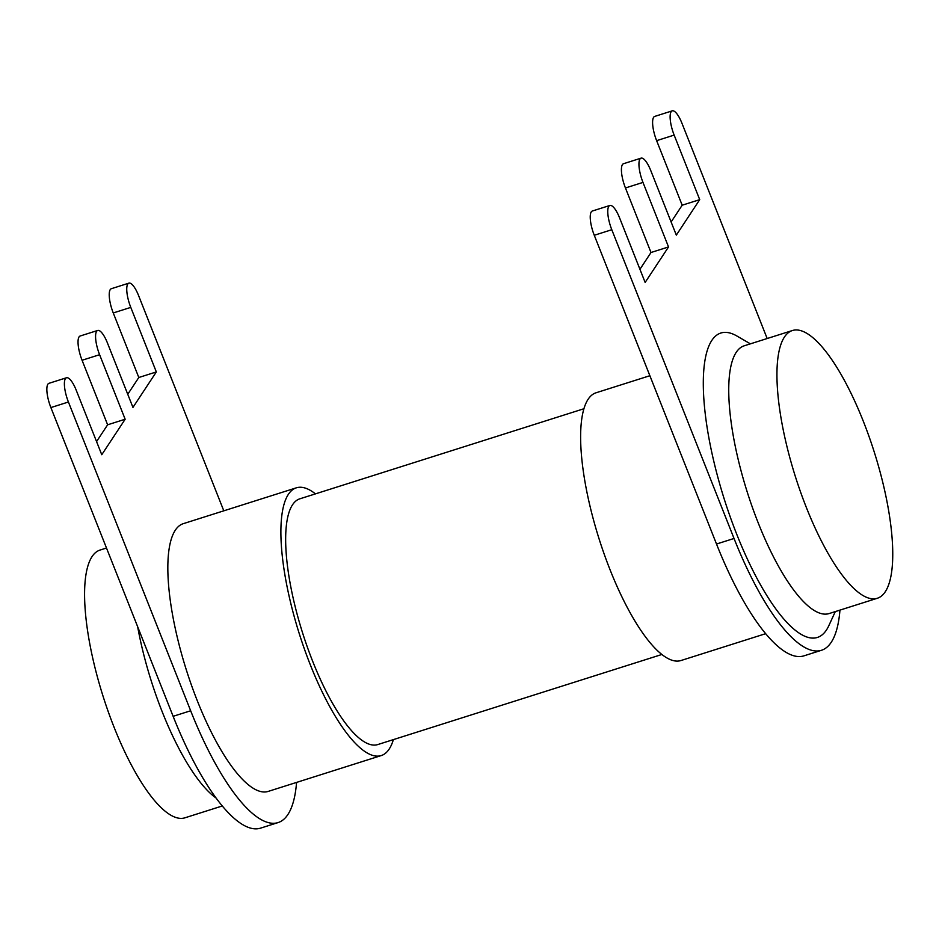 <?xml version="1.0" encoding="UTF-8"?>
<svg xmlns="http://www.w3.org/2000/svg" width="939" height="939" viewBox="0 0 939 939"><rect width="100%" height="100%" fill="white"/><g stroke="black" fill="none" stroke-linecap="round" stroke-linejoin="round"><path stroke-width="1.41" d="M216.052 797.997A140.439 41.293 -107.6 0 1 162.224 711.821A140.439 41.293 -107.6 0 1 137.657 626.724M792.399 330.528L744.193 345.81A140.439 41.293 72.4 0 0 758.196 522.859A140.439 41.293 72.4 0 0 829.09 613.566L877.296 598.272A140.439 41.293 -107.6 0 1 806.39 507.565A140.439 41.293 -107.6 0 1 792.399 330.528A140.439 41.293 -107.6 0 1 863.305 421.235A140.439 41.293 -107.6 0 1 877.296 598.272M835.299 611.594L828.808 625.714A159.677 46.95 -107.6 0 1 736.763 534.326A159.677 46.95 -107.6 0 1 703.299 383.089A159.677 46.95 -107.6 0 1 736.962 336.045L750.402 343.85M222.273 805.979L184.936 817.81A140.439 41.293 -107.6 0 1 114.03 727.103A140.439 41.293 -107.6 0 1 100.027 550.066L106.494 548.012M661.866 654.483L377.76 744.568A128.901 37.9 -107.6 0 1 312.687 661.314A128.901 37.9 -107.6 0 1 299.834 498.82L583.941 408.735M765.649 633.684L680.986 660.528A140.439 41.293 -107.6 0 1 610.08 569.82A140.439 41.293 -107.6 0 1 596.077 392.772L649.87 375.717M393.382 739.603A140.439 41.293 -107.6 0 1 381.246 755.566L268.19 791.413A140.439 41.293 -107.6 0 1 197.284 700.705A140.439 41.293 -107.6 0 1 183.293 523.669L296.348 487.822A140.439 41.293 -107.6 0 1 315.469 493.867M381.246 755.566A140.439 41.293 -107.6 0 1 310.339 664.859A140.439 41.293 -107.6 0 1 296.348 487.822M296.571 782.41A173.152 50.917 -107.6 0 1 278.073 822.587A173.152 50.917 -107.6 0 1 190.664 710.764L68.418 402.009A19.238 5.657 -107.6 0 1 66.505 377.76A19.238 5.657 -107.6 0 1 76.212 390.19L101.764 454.722L125.157 419.24L107.621 424.804L82.069 360.259A19.238 5.657 -107.6 0 1 80.155 336.009L97.679 330.458A19.238 5.657 -107.6 0 1 107.398 342.876L132.951 407.42L156.332 371.938L138.808 377.501L113.255 312.957A19.238 5.657 -107.6 0 1 111.342 288.707L128.866 283.144A19.238 5.657 -107.6 0 1 138.585 295.574L223.799 510.816M278.073 822.587L260.549 828.151A173.152 50.917 -107.6 0 1 173.128 716.316L50.882 407.573A19.238 5.657 -107.6 0 1 48.969 383.312L66.505 377.76M156.332 371.938L130.779 307.393A19.238 5.657 -107.6 0 1 128.866 283.144M127.751 394.274L138.808 377.501M125.157 419.24L99.604 354.707A19.238 5.657 -107.6 0 1 97.679 330.458M96.564 441.588L107.621 424.804M639.94 269.293L650.997 252.509L625.444 187.964A19.238 5.657 -107.6 0 1 623.531 163.715L641.055 158.151A19.238 5.657 -107.6 0 1 650.774 170.581L676.326 235.126L699.719 199.643L674.155 135.099A19.238 5.657 -107.6 0 1 672.242 110.849A19.238 5.657 -107.6 0 1 681.96 123.279L767.175 338.521M671.127 221.98L682.184 205.207L656.631 140.662A19.238 5.657 -107.6 0 1 654.718 116.413L672.242 110.849M839.947 610.115A173.152 50.917 -107.6 0 1 821.449 650.293L803.925 655.856A173.152 50.917 -107.6 0 1 716.504 544.021L594.27 235.278A19.238 5.657 -107.6 0 1 592.345 211.017L609.881 205.465A19.238 5.657 -107.6 0 1 619.587 217.883L645.14 282.428L668.533 246.945L642.98 182.412A19.238 5.657 -107.6 0 1 641.055 158.151M821.449 650.293A173.152 50.917 -107.6 0 1 734.04 538.47L611.794 229.715A19.238 5.657 -107.6 0 1 609.881 205.465M650.997 252.509L668.533 246.945M682.184 205.207L699.719 199.643M68.418 402.009L50.882 407.573M190.664 710.764L173.128 716.316M130.779 307.393L113.255 312.957M99.604 354.707L82.069 360.259M625.444 187.964L642.98 182.412M656.631 140.662L674.155 135.099M716.504 544.021L734.04 538.47M594.27 235.278L611.794 229.715"/></g></svg>
